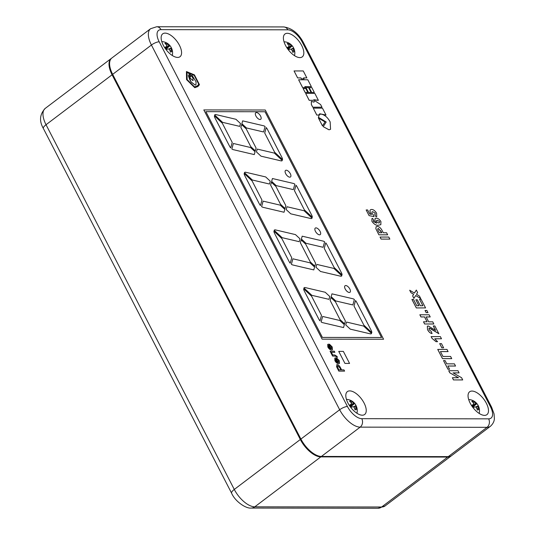 <?xml version="1.0" encoding="UTF-8"?>
<svg xmlns="http://www.w3.org/2000/svg" width="535" height="535" viewBox="0 0 535 535"><rect width="100%" height="100%" fill="white"/><g stroke="black" fill="none" stroke-linecap="round" stroke-linejoin="round"><path stroke-width="0.8" d="M215.531 114.537A4.099 1.953 52.9 0 0 214.849 114.744A4.099 1.953 52.9 0 0 214.649 114.958L222.567 122.348L239.713 126.367L240.496 123.531L235.942 119.285L215.959 114.59A4.099 1.953 52.9 0 0 215.531 114.537M214.849 114.744L214.849 114.751A4.099 1.953 52.9 0 0 214.849 114.751A4.099 1.953 52.9 0 0 214.642 114.958L222.567 122.348L239.713 126.374M245.291 172.196A4.099 1.953 52.9 0 0 244.615 172.404A4.099 1.953 52.9 0 0 244.408 172.618L252.333 180.007L269.473 184.027L270.255 181.191L265.701 176.945L245.719 172.25A4.099 1.953 52.9 0 0 245.291 172.196M244.615 172.404L244.609 172.41A4.099 1.953 52.9 0 0 244.609 172.41A4.099 1.953 52.9 0 0 244.408 172.618L252.326 180.007L269.473 184.033M275.05 229.856A4.099 1.953 52.9 0 0 274.375 230.063A4.099 1.953 52.9 0 0 274.167 230.277L282.092 237.667L299.232 241.686L300.015 238.851L295.467 234.604L275.478 229.91A4.099 1.953 52.9 0 0 275.05 229.856M274.368 230.07L274.375 230.063A4.099 1.953 52.9 0 0 274.368 230.07A4.099 1.953 52.9 0 0 274.167 230.277L282.085 237.667L299.232 241.693M304.81 287.522A4.099 1.953 52.9 0 0 304.134 287.723A4.099 1.953 52.9 0 0 303.927 287.937L311.851 295.327L328.992 299.346L329.774 296.51L325.226 292.264L305.238 287.576A4.099 1.953 52.9 0 0 304.81 287.522M304.134 287.723L304.134 287.73A4.099 1.953 52.9 0 0 303.927 287.937L311.851 295.327L328.992 299.346M345.055 285.737L345.055 285.743A4.099 1.953 52.9 0 0 345.964 290.191A4.099 1.953 52.9 0 0 349.997 292.277L349.997 292.277A4.099 1.953 52.9 0 0 349.489 288.412A4.099 1.953 52.9 0 0 345.737 285.536A4.099 1.953 52.9 0 0 345.055 285.737A4.099 1.953 52.9 0 0 345.971 290.184A4.099 1.953 52.9 0 0 349.997 292.27L349.997 292.277M315.296 228.077L315.296 228.084A4.099 1.953 52.9 0 0 315.296 228.084A4.099 1.953 52.9 0 0 316.205 232.524A4.099 1.953 52.9 0 0 320.238 234.618L320.238 234.611A4.099 1.953 52.9 0 0 319.729 230.752A4.099 1.953 52.9 0 0 315.978 227.87A4.099 1.953 52.9 0 0 315.296 228.077A4.099 1.953 52.9 0 0 316.212 232.524A4.099 1.953 52.9 0 0 320.238 234.611M285.536 170.418L285.536 170.424A4.099 1.953 52.9 0 0 285.536 170.424A4.099 1.953 52.9 0 0 286.446 174.865A4.099 1.953 52.9 0 0 290.478 176.958L290.478 176.958A4.099 1.953 52.9 0 0 289.97 173.093A4.099 1.953 52.9 0 0 286.212 170.21A4.099 1.953 52.9 0 0 285.536 170.418A4.099 1.953 52.9 0 0 286.446 174.865A4.099 1.953 52.9 0 0 290.478 176.951L290.478 176.958M255.777 112.758L255.77 112.765A4.099 1.953 52.9 0 0 255.77 112.765A4.099 1.953 52.9 0 0 256.686 117.205A4.099 1.953 52.9 0 0 260.712 119.298A4.099 1.953 52.9 0 0 260.719 119.298A4.099 1.953 52.9 0 0 260.211 115.433A4.099 1.953 52.9 0 0 256.452 112.551A4.099 1.953 52.9 0 0 255.777 112.758A4.099 1.953 52.9 0 0 256.686 117.205A4.099 1.953 52.9 0 0 260.719 119.292L260.712 119.298M362.295 415.2A14.338 6.841 52.9 0 0 364.669 414.478A14.338 6.841 52.9 0 0 361.473 398.916A14.338 6.841 52.9 0 0 347.375 391.607A14.338 6.841 52.9 0 0 349.154 405.129A14.338 6.841 52.9 0 0 362.295 415.2M484.543 415.374A14.338 6.841 52.9 0 0 486.917 414.652A14.338 6.841 52.9 0 0 483.727 399.09A14.338 6.841 52.9 0 0 469.623 391.781A14.338 6.841 52.9 0 0 471.402 405.303A14.338 6.841 52.9 0 0 484.543 415.374M299.888 57.606A14.338 6.841 52.9 0 0 302.255 56.884A14.338 6.841 52.9 0 0 299.065 41.322A14.338 6.841 52.9 0 0 284.961 34.013A14.338 6.841 52.9 0 0 286.74 47.535A14.338 6.841 52.9 0 0 299.888 57.606M177.633 57.426A14.338 6.841 52.9 0 0 180.007 56.71A14.338 6.841 52.9 0 0 176.817 41.148A14.338 6.841 52.9 0 0 162.714 33.839A14.338 6.841 52.9 0 0 164.492 47.361A14.338 6.841 52.9 0 0 177.633 57.426M376.754 216.548L376.072 216.822L374.781 214.769L375.249 213.244L372.741 211.679L371.965 211.873L371.992 213.311L373.397 214.943L374.052 216.648L369.076 215.618L366.161 209.961L367.645 209.961L369.759 214.053L371.531 214.421L370.421 212.923L369.912 210.636L370.427 209.767L371.564 209.452C373.343 209.473 375.022 210.723 376.6 213.204L376.754 216.541L376.072 216.822L374.781 214.769M380.84 224.68L378.412 225.222C376.299 225.643 374.139 224.352 371.925 221.356L371.885 218.641L372.547 218.36L373.838 220.413L373.403 220.574L373.838 220.413L373.397 221.543L376.68 223.162L374.961 221.283L375.055 218.501L376.225 218.193C377.85 218.12 379.415 219.243 380.92 221.577L380.84 224.68L378.412 225.222C376.306 225.636 374.146 224.352 371.932 221.356L371.885 218.641M389.854 239.112L381.087 239.098L380.024 237.045L388.791 237.052L389.854 239.112L381.087 239.098L380.031 237.038M344.6 371.109L338.836 371.103L336.582 366.622L337.164 364.649C338.468 364.83 339.585 365.866 340.507 367.752L341.604 369.886L343.972 369.886L344.6 371.109L338.809 371.123L336.548 366.649L337.13 364.669M336.622 364.803L337.164 364.649M309.17 100.312L313.436 100.319L313.945 99.704L318.378 100.326L314.847 93.411L305.645 93.398L309.17 100.312L313.463 100.299M313.978 102.111L314.567 100.587L320.585 104.532L321.97 107.207L312.734 107.214L311.357 104.546L311.31 101.423M318.425 118.054L322.478 125.912L324.992 121.926L318.425 118.054M318.358 117.305L319.495 114.51L320.893 114.075C324.518 114.657 327.601 117.279 330.155 121.933L330.556 129.316L328.998 129.784L323.227 126.661L326.183 122.033L318.358 117.305L319.495 114.51M330.556 129.316L328.971 129.804L323.227 126.661M420.717 298.537L415.708 295.521L413.889 298.37L412.619 295.902L413.629 294.31L410.967 292.712L409.696 290.244L414.438 293.06L416.317 290.077L417.614 292.525L416.491 294.29L419.447 296.069L420.717 298.537L415.688 295.547M415.862 299.787L417.3 299.794L420.37 305.746L422.891 305.752L419.534 299.252L421.092 299.259L425.566 307.919L416.31 307.926L411.93 299.446L413.515 299.426L416.778 305.739L418.932 305.746L415.862 299.787L418.892 305.746M422.851 305.752L419.534 299.252M427.953 312.634L426.161 312.627L425.037 310.46L426.87 310.447L427.953 312.634M430.22 316.941L426.148 316.934L428.662 321.809L432.735 321.809L433.825 323.996L424.596 323.983L423.506 321.796L427.104 321.802L424.589 316.934L420.965 316.947L419.848 314.781L429.103 314.774L430.22 316.941L426.154 316.954M427.064 321.802L424.556 316.954M435.55 330.356L433.29 325.982L434.875 325.962L438.854 333.74L430.782 328.644L428.896 328.263L429.424 328.115L429.023 329.694L431.197 331.366L432.046 333.552C430.341 333.332 428.836 332.041 427.532 329.667L427.331 326.223M441.489 338.775L434.781 338.762L437.556 341.678L435.998 341.671L432.033 338.394L431.116 336.615L440.372 336.609L441.489 338.775L434.808 338.789M443.602 347.817L441.803 347.81L439.69 343.637L441.489 343.644L443.602 347.817M448.103 351.582L440.432 351.575L442.947 356.444L450.617 356.457L451.707 358.644L442.478 358.631L437.73 349.429L446.986 349.422L448.069 351.609L440.445 351.595M455.553 366.02L447.882 366.007L449.56 369.257L448.002 369.257L443.528 360.597L445.087 360.597L446.765 363.847L454.436 363.853L455.526 366.04L447.895 366.034M449.56 369.257L447.976 369.277L443.528 360.597M459.09 372.875L453.071 372.868L461.591 377.723L462.695 379.937L453.466 379.924L452.376 377.737L458.528 377.743L449.795 372.808L448.718 370.722L457.973 370.715L459.09 372.875L453.112 372.888M458.462 377.743L449.795 372.808M331.158 348.867L331.513 346.968L329.5 344.226L332.215 346.968L332.449 349.729L331.613 349.957C330.276 349.95 329.032 348.967 327.881 347.021L327.721 344.4L328.584 344.165A25.653 12.238 -127.1 0 1 328.778 344.172L331.185 348.84L331.64 348.686M332.429 349.743L331.586 349.977C330.249 349.97 329.005 348.994 327.855 347.041L327.694 344.42M334.89 352.297L331.346 352.291L332.723 354.966L334.763 354.966L337.017 356.41L337.418 357.327L335.331 356.103L332.603 356.096L330.075 351.201L334.315 351.181L334.856 352.318L331.352 352.311M338.227 362.556L338.581 360.664L336.568 357.915L339.284 360.657L339.518 363.425L338.682 363.646C337.344 363.639 336.1 362.663 334.95 360.71L334.79 358.096L335.652 357.861A25.653 12.238 -127.1 0 1 335.846 357.868L338.254 362.536L338.709 362.382M339.518 363.425L338.655 363.673C337.311 363.666 336.067 362.683 334.923 360.737L334.79 358.096M338.742 351.381L344.948 363.419L349.562 363.425L343.356 351.388L338.735 351.388L344.948 363.419L349.562 363.425M203.822 109.922L322.137 339.157L383.575 339.243L265.266 110.009L203.822 109.922L322.137 339.157L383.582 339.243M316.78 115.058L318.726 115.058L319.723 113.761L326.016 115.045L322.458 108.157L313.256 108.144L316.78 115.058L318.753 115.038M319.703 113.774L325.795 115.072M307.799 92.461L305.117 92.455L303.084 88.516L305.793 88.496L307.799 92.461M311.056 92.468L308.427 92.461L305.933 87.62L308.588 87.6L311.082 92.441L308.427 92.461M314.319 92.468L311.644 92.468L309.143 87.626L311.851 87.606L314.319 92.468M311.363 86.657L304.836 86.643L305.298 87.62L302.623 87.613L298.604 79.755L307.806 79.762L311.363 86.657L304.85 86.67M306.849 77.916L303.579 77.909L304.02 78.832L301.392 78.826L300.931 77.929L297.614 77.923L294.056 70.948L303.258 70.954L306.849 77.916L303.592 77.929M197.87 86.563L194.787 87.7L186.548 79.615L186.434 71.536L194.419 74.867L199.468 84.691L197.87 86.563L194.787 87.7M387.641 234.825L378.874 234.811L375.824 228.659L376.132 226.72L377.249 226.419C379.328 226.613 381.08 228.231 382.512 231.274L383.281 232.765L386.584 232.765L387.641 234.825L378.88 234.811L375.824 228.659L376.138 226.72M187.009 72.379L194.205 75.388L198.746 84.242L197.375 85.834L194.6 86.904L187.156 79.601L187.036 72.359L194.205 75.388M191.095 75.863L190.433 75.863L190.768 76.518L190.159 76.518L188.775 73.83L190.386 74.485L191.095 75.863L190.447 75.89M190.768 76.518L190.132 76.538L188.775 73.83M188.353 75.542L191.109 81.935L195.195 85.045L195.904 84.831L196.091 81.942L192.225 75.549L191.296 75.542L193.088 78.398L192.861 80.531L190.433 78.398L189.363 75.542L188.32 75.562L189.805 79.822L191.082 81.955L195.161 85.065L195.89 84.838M191.296 75.542L193.061 78.418L192.834 80.551M488.642 418.851A14.338 6.841 52.9 0 0 490.441 406.707L302.195 41.991A14.338 6.841 52.9 0 0 287.85 29.82L160.988 29.639A14.338 6.841 52.9 0 0 159.189 41.783L347.436 406.5A14.338 6.841 52.9 0 0 361.78 418.671L488.642 418.851A6.146 5.076 90.1 0 1 487.024 427.318A20.484 9.77 -127.1 0 0 490.414 426.288L451.647 455.599A20.484 9.77 -127.1 0 1 448.263 456.629L321.401 456.449A20.484 9.77 -127.1 0 1 300.904 439.061L112.658 74.345A20.484 9.77 -127.1 0 1 111.835 58.027L150.602 28.716A20.484 9.77 -127.1 0 0 151.425 45.034L112.658 74.345M205.875 111.661L322.398 337.418L381.529 337.505L265.012 111.748L205.875 111.661M381.529 337.505L265.006 111.748L205.875 111.668M267.36 129.223A4.099 1.953 52.9 0 0 266.229 127.571L264.725 133.041L274.622 152.214L282.54 159.597A4.099 1.953 52.9 0 0 281.925 157.437L267.36 129.223M255.302 150.857L256.084 148.014L246.194 128.841L241.639 124.595L240.857 127.437L250.754 146.61L255.302 150.857L250.748 146.61L240.85 127.437L241.639 124.595M232.223 142.41L222.326 123.237L214.401 115.848A4.099 1.953 52.9 0 0 215.016 118.008L229.582 146.229A4.099 1.953 52.9 0 0 230.712 147.881L232.223 142.41M297.126 186.882A4.099 1.953 52.9 0 0 295.989 185.23L294.484 190.701L304.382 209.874L312.3 217.257A4.099 1.953 52.9 0 0 311.684 215.097L297.126 186.882M285.068 208.516L285.85 205.674L275.953 186.501L271.399 182.254L270.616 185.097L280.514 204.27L285.068 208.516L280.507 204.27L270.616 185.097L271.399 182.254M261.983 200.07L252.085 180.897L244.161 173.507A4.099 1.953 52.9 0 0 244.776 175.667L259.341 203.888A4.099 1.953 52.9 0 0 260.471 205.54L261.983 200.07M326.885 244.542A4.099 1.953 52.9 0 0 325.748 242.89L324.243 248.36L334.141 267.533L342.059 274.916A4.099 1.953 52.9 0 0 341.45 272.763L326.885 244.542M314.827 266.176L315.61 263.334L305.712 244.161L301.158 239.914L300.376 242.756L310.273 261.929L314.827 266.176L310.273 261.929L300.376 242.756L301.158 239.914M291.742 257.73L281.845 238.556L273.92 231.167A4.099 1.953 52.9 0 0 274.535 233.327L289.101 261.548A4.099 1.953 52.9 0 0 290.237 263.2L291.742 257.73M356.644 302.201A4.099 1.953 52.9 0 0 355.514 300.55L354.003 306.02L363.9 325.193L371.825 332.583A4.099 1.953 52.9 0 0 371.21 330.423L356.644 302.201M344.587 323.835L345.369 320.993L335.472 301.82L330.918 297.574L330.135 300.416L340.033 319.589L344.587 323.835L340.033 319.589L330.135 300.416L330.918 297.574M321.502 315.389L311.604 296.216L303.686 288.826A4.099 1.953 52.9 0 0 304.295 290.986L318.86 319.208A4.099 1.953 52.9 0 0 319.997 320.86L321.502 315.389M322.645 316.459L321.134 321.93A4.099 1.953 52.9 0 0 322.531 322.632L343.557 327.567L344.339 324.725L339.785 320.478L322.645 316.459L321.14 321.93A4.099 1.953 52.9 0 0 322.531 322.632L343.557 327.567M346.513 322.057L345.724 324.899L350.278 329.145L370.267 333.84A4.099 1.953 52.9 0 0 371.37 333.686A4.099 1.953 52.9 0 0 371.578 333.472L363.653 326.082L346.513 322.057L345.73 324.899L350.285 329.145L370.267 333.833A4.099 1.953 52.9 0 0 371.37 333.686L371.37 333.686M331.947 293.842L331.165 296.684L335.719 300.931L352.859 304.95L354.371 299.48A4.099 1.953 52.9 0 0 352.973 298.777L331.947 293.842L331.165 296.684L335.712 300.931L352.859 304.957M292.886 258.8L291.374 264.27A4.099 1.953 52.9 0 0 292.772 264.972L313.798 269.907L314.58 267.065L310.026 262.819L292.886 258.8L291.374 264.27A4.099 1.953 52.9 0 0 292.772 264.972L313.798 269.907M340.507 276.174A4.099 1.953 52.9 0 0 341.611 276.027A4.099 1.953 52.9 0 0 341.818 275.813L333.893 268.423L316.753 264.397L315.971 267.239L320.518 271.486L340.501 276.18A4.099 1.953 52.9 0 0 341.611 276.027L341.611 276.027M302.188 236.182L301.406 239.025L305.96 243.271L323.1 247.29L324.611 241.82A4.099 1.953 52.9 0 0 323.214 241.118L302.188 236.182L301.399 239.025L305.953 243.271L323.1 247.297M263.126 201.133L261.615 206.61A4.099 1.953 52.9 0 0 263.013 207.312L284.038 212.248L284.821 209.406L280.266 205.159L263.126 201.133L261.615 206.61A4.099 1.953 52.9 0 0 263.013 207.312L284.038 212.248M286.987 206.737L286.205 209.58L290.759 213.826L310.741 218.521A4.099 1.953 52.9 0 0 311.851 218.367A4.099 1.953 52.9 0 0 312.059 218.153L304.134 210.763L286.987 206.737L286.205 209.58L290.759 213.826L310.748 218.514A4.099 1.953 52.9 0 0 311.851 218.367L311.851 218.367M272.429 178.523L271.646 181.365L276.194 185.605L293.34 189.631L294.845 184.16A4.099 1.953 52.9 0 0 293.454 183.458L272.429 178.523L271.64 181.365L276.194 185.612L293.34 189.637M233.36 143.474L231.856 148.951A4.099 1.953 52.9 0 0 233.247 149.653L254.279 154.588L255.061 151.746L250.507 147.499L233.36 143.474L231.856 148.951A4.099 1.953 52.9 0 0 233.253 149.653L254.279 154.588M257.228 149.078L256.446 151.92L261 156.166L280.982 160.861A4.099 1.953 52.9 0 0 282.092 160.707A4.099 1.953 52.9 0 0 282.293 160.493L274.375 153.104L257.228 149.078L256.446 151.92L261 156.166L280.982 160.854A4.099 1.953 52.9 0 0 282.085 160.707A4.099 1.953 52.9 0 0 282.092 160.707L282.085 160.707M242.669 120.863L241.887 123.705L246.434 127.945L263.581 131.971L265.086 126.501A4.099 1.953 52.9 0 0 263.688 125.799L242.669 120.863L241.88 123.705L246.434 127.952L263.574 131.978M266.229 127.571L264.718 133.041L274.615 152.214L282.54 159.604M214.401 115.848L214.401 115.854A4.099 1.953 52.9 0 0 215.016 118.014L229.575 146.229A4.099 1.953 52.9 0 0 230.712 147.887L230.712 147.887M295.989 185.23L294.477 190.701L304.375 209.874L312.3 217.257M244.161 173.507L244.161 173.514A4.099 1.953 52.9 0 0 244.776 175.674L259.335 203.888A4.099 1.953 52.9 0 0 260.471 205.547L260.471 205.547M325.748 242.89L324.243 248.36L334.134 267.533L342.059 274.923M273.92 231.167L273.92 231.173A4.099 1.953 52.9 0 0 274.535 233.334L289.101 261.548A4.099 1.953 52.9 0 0 290.231 263.207L290.237 263.2M355.514 300.55L354.003 306.02L363.9 325.193L371.818 332.583M303.686 288.826L303.679 288.833A4.099 1.953 52.9 0 0 304.295 290.993L318.86 319.208A4.099 1.953 52.9 0 0 319.99 320.866L319.99 320.866M316.753 264.397L315.964 267.239L320.518 271.486L340.501 276.18M338.254 362.536L338.581 360.664M338.608 360.643L337.057 359.005M335.278 359.38L335.753 358.972L335.278 359.38L335.619 360.717L337.592 362.536L335.753 358.972L335.251 359.4M337.545 362.529L335.726 358.992M337.09 358.985L336.602 357.895M337.445 357.306L336.535 356.838M336.562 356.818L335.331 356.103M335.358 356.076L332.603 356.096M332.63 356.076L330.102 351.174M331.185 348.84L331.513 346.968M331.539 346.947L329.995 345.316M328.216 345.684L328.684 345.276L328.216 345.684L328.55 347.028L330.523 348.84L328.684 345.276L328.182 345.71M330.483 348.833L328.657 345.302M330.021 345.296L329.533 344.199M449.828 372.788L448.745 370.702M462.721 379.917L453.466 379.924M453.499 379.904L452.376 377.737M451.734 358.624L442.478 358.631M442.505 358.611L437.757 349.409M443.629 347.79L441.803 347.81M441.83 347.79L439.69 343.637M437.583 341.651L435.998 341.671M436.032 341.651L432.033 338.394M432.066 338.374L431.143 336.595M432.079 333.532C430.367 333.312 428.863 332.014 427.559 329.647L427.351 326.21L428.214 325.955L435.604 330.389L433.317 325.962M438.881 333.72L429.398 328.142M424.589 316.934L420.965 316.947M420.991 316.927L419.875 314.761M433.852 323.976L424.596 323.983M424.623 323.963L423.506 321.796M427.987 312.607L426.161 312.627M426.188 312.607L425.071 310.44M425.566 307.919L416.31 307.926M416.337 307.906L411.957 299.426M416.344 290.057L414.438 293.06M409.723 290.224L410.967 292.712M413.916 298.343L412.645 295.882L413.629 294.31M413.655 294.29L411 292.692M323.254 126.635L326.183 122.033M326.21 122.007L318.385 117.285M318.452 118.034L322.505 125.892M313.256 108.144L316.814 115.032M321.97 107.207L312.761 107.194L311.383 104.519L311.323 101.416L314.005 102.131L314.553 100.6M313.945 99.704L317.382 100.326M317.409 100.299L318.405 100.306M305.645 93.398L309.203 100.292M307.826 92.441L305.117 92.455M305.151 92.435L303.111 88.496M308.461 92.441L305.96 87.6M314.353 92.448L311.644 92.468M311.671 92.448L309.176 87.606M305.325 87.6L302.623 87.613M302.649 87.593L298.604 79.755M304.047 78.805L301.392 78.826L300.931 77.929M300.958 77.903L297.614 77.923M297.647 77.903L294.056 70.948M194.232 75.368L198.746 84.242M198.779 84.222L197.388 85.821M194.814 87.68L186.548 79.615M186.575 79.595L186.434 71.536M193.229 80.417L192.861 80.531M337.331 366.803L338.869 369.879L340.942 369.879L339.859 367.786L337.819 365.873L337.331 366.803M340.902 369.879L339.832 367.806L337.786 365.893M378.325 228.478L378.332 228.472C377.469 228.799 377.583 229.836 378.686 231.575L379.295 232.758L381.803 232.758L378.332 228.472L377.904 228.592L378.325 228.478L381.107 231.421L381.796 232.758M376.68 223.162L374.968 221.283L375.062 218.501M378.646 222.995L379.449 222.787L379.536 221.537L377.376 220.253L376.533 220.447L376.506 221.63L378.646 222.995M379.449 222.787L379.529 221.537L377.376 220.253L376.533 220.453M371.531 214.421L370.421 212.923L369.912 210.636L370.427 209.76M374.052 216.648L369.076 215.618L366.161 209.954M375.195 214.609L374.788 214.762L375.256 213.244L372.741 211.679M372.748 211.679L371.965 211.873M111.561 58.255A20.484 9.77 52.9 0 0 111.26 58.462A20.484 9.77 52.9 0 0 112.082 74.78L300.329 439.496A20.484 9.77 52.9 0 0 320.826 456.883L447.688 457.064A20.484 9.77 52.9 0 0 451.079 456.034A20.484 9.77 52.9 0 0 451.353 455.807M474.652 406.974A11.275 0.762 155.1 0 0 473.462 407.456A11.255 5.624 -117.9 0 0 472.044 405.236A11.275 2.401 -40.5 0 1 473.127 404.594L473.863 403.678L472.993 402.38A11.275 8.841 -112.2 0 0 471.81 401.457A11.255 4.126 -61.5 0 1 473.067 401.043A11.275 10.486 78.6 0 1 474.344 401.932L476.598 403.457A11.275 2.401 -40.5 0 1 476.912 403.637A11.255 11.135 161.6 0 1 478.337 405.858A11.275 0.762 155.1 0 0 478.123 405.831L478.257 408.051A11.275 10.486 78.6 0 1 478.564 409.636A11.255 1.384 174.3 0 1 477.307 410.044A11.275 8.841 -112.2 0 0 476.906 408.493L475.989 407.001L474.652 406.974M473.094 406.821L476.912 403.637M473 406.667L476.598 403.457M478.123 405.831L475.702 406.988M472.746 406.266L475.749 403.056M477.882 406.379L476.096 407.148M473.555 403.169L474.344 401.932M478.257 408.051L476.845 408.372M472.626 402.066L473.067 401.043M478.564 409.636L477.233 409.703M472.372 405.704L473.863 403.678M472.351 405.67L473.127 404.594M352.404 406.801A11.275 0.762 155.1 0 0 351.214 407.282A11.255 5.624 -117.9 0 0 349.79 405.062A11.275 2.401 -40.5 0 1 350.88 404.42L351.615 403.497L350.746 402.2A11.275 8.841 -112.2 0 0 349.562 401.283A11.255 4.126 -61.5 0 1 350.82 400.869A11.275 10.486 78.6 0 1 352.097 401.758L354.351 403.283A11.275 2.401 -40.5 0 1 354.665 403.464A11.255 11.135 161.6 0 1 356.083 405.677A11.275 0.762 155.1 0 0 355.875 405.657L356.009 407.877A11.275 10.486 78.6 0 1 356.317 409.456A11.255 1.384 174.3 0 1 355.059 409.87A11.275 8.841 -112.2 0 0 354.658 408.319L353.742 406.827L352.404 406.801M350.846 406.647L354.665 403.464M350.753 406.493L354.351 403.283M355.875 405.657L353.454 406.814M350.499 406.085L353.501 402.882M355.628 406.205L353.842 406.974M351.308 402.995L352.097 401.758M356.009 407.877L354.591 408.198M350.378 401.892L350.82 400.869M356.317 409.456L354.986 409.529M350.124 405.53L351.615 403.497M350.104 405.497L350.88 404.42M167.743 49.026A11.275 0.762 155.1 0 0 166.552 49.508A11.255 5.624 -117.9 0 0 165.134 47.294A11.275 2.401 -40.5 0 1 166.224 46.652L166.953 45.729L166.084 44.432A11.275 8.841 -112.2 0 0 164.9 43.516A11.255 4.126 -61.5 0 1 166.158 43.101A11.275 10.486 78.6 0 1 167.435 43.99L169.689 45.508A11.275 2.401 -40.5 0 1 170.01 45.696A11.255 11.135 161.6 0 1 171.427 47.909A11.275 0.762 155.1 0 0 171.213 47.889L171.354 50.109A11.275 10.486 78.6 0 1 171.661 51.688A11.255 1.384 174.3 0 1 170.404 52.102A11.275 8.841 -112.2 0 0 170.003 50.551L169.087 49.059L167.743 49.026M166.184 48.879L170.01 45.696M166.097 48.725L169.689 45.508M171.213 47.889L168.799 49.039M165.837 48.317L168.846 45.114M170.973 48.438L169.187 49.2M166.652 45.228L167.435 43.99M171.354 50.109L169.936 50.424M165.716 44.124L166.158 43.101M171.661 51.688L170.331 51.755M165.469 47.762L166.953 45.729M165.442 47.729L166.224 46.652M289.997 49.207A11.275 0.762 155.1 0 0 288.8 49.688A11.255 5.624 -117.9 0 0 287.382 47.468A11.275 2.401 -40.5 0 1 288.472 46.826L289.208 45.903L288.332 44.612A11.275 8.841 -112.2 0 0 287.148 43.689A11.255 4.126 -61.5 0 1 288.405 43.275A11.275 10.486 78.6 0 1 289.682 44.164L291.943 45.689A11.275 2.401 -40.5 0 1 292.257 45.87A11.255 11.135 161.6 0 1 293.675 48.083A11.275 0.762 155.1 0 0 293.461 48.063L293.601 50.283A11.275 10.486 78.6 0 1 293.909 51.862A11.255 1.384 174.3 0 1 292.652 52.276A11.275 8.841 -112.2 0 0 292.25 50.725L291.334 49.233L289.997 49.207M288.439 49.053L292.257 45.87M288.345 48.899L291.943 45.689M293.461 48.063L291.047 49.22M288.084 48.491L291.093 45.288M293.22 48.611L291.435 49.38M288.9 45.401L289.682 44.164M293.601 50.283L292.184 50.604M287.97 44.298L288.405 43.275M293.909 51.862L292.578 51.935M287.716 47.936L289.208 45.903M287.696 47.903L288.472 46.826M300.904 439.061L339.665 409.75L151.425 45.034A6.146 1.839 152.7 0 1 159.189 41.783M448.263 456.629L487.024 427.318L360.162 427.137L321.401 456.449M361.78 418.671A6.146 5.076 90.1 0 1 360.162 427.137A20.484 9.77 -127.1 0 1 339.665 409.75A6.146 1.839 152.7 0 1 347.436 406.5M150.602 28.716L156.688 26.75A6.146 5.076 90.1 0 1 160.988 29.639M156.688 26.75L283.55 26.931A6.146 5.076 90.1 0 1 287.85 29.82M283.55 26.931C291.756 28.001 298.356 33.17 303.352 42.425A6.146 1.839 152.7 0 0 302.195 41.991M303.352 42.425L491.591 407.142A6.146 1.839 152.7 0 0 490.441 406.707M112.082 74.78L46.037 124.722L234.283 489.438A8.192 2.448 152.7 0 0 231.615 493.203L43.375 128.487C39.075 121.03 39.69 114.336 45.221 108.404L111.26 58.462M45.221 108.404A20.484 9.77 -127.1 0 0 46.037 124.722A8.192 2.448 152.7 0 0 43.375 128.487M320.826 456.883L254.78 506.826A8.192 6.768 90.1 0 1 251.183 508.069C245.946 508.765 235.079 501.442 231.615 493.203M447.688 457.064L381.642 507.006A8.192 6.768 90.1 0 1 378.044 508.25L385.033 505.976A20.484 9.77 -127.1 0 1 381.642 507.006L254.78 506.826A20.484 9.77 -127.1 0 1 234.283 489.438L300.329 439.496M490.414 426.288C494.594 422.496 494.307 418.858 494.38 418.631L494.046 413.849L491.591 407.142M378.044 508.25L251.183 508.069M385.033 505.976L451.079 456.034M479.186 413.435A11.275 11.275 0 0 0 468.68 399.551M356.939 413.261A11.275 11.275 0 0 0 346.433 399.371M172.277 55.493A11.275 11.275 0 0 0 161.777 41.603M294.524 55.667A11.275 11.275 0 0 0 284.025 41.777"/></g></svg>
